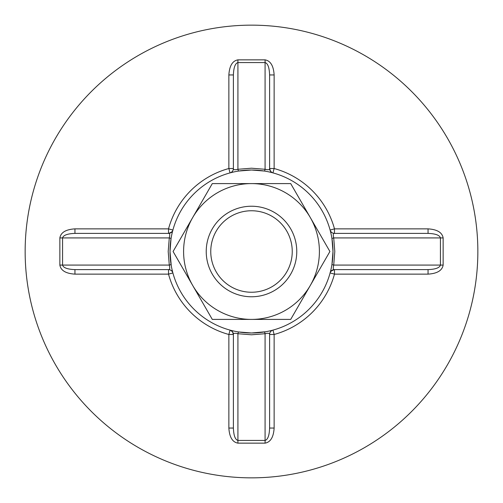 <?xml version="1.0" encoding="UTF-8"?>
<svg xmlns="http://www.w3.org/2000/svg" width="503" height="503" viewBox="0 0 503 503"><rect width="100%" height="100%" fill="white"/><g stroke="black" fill="none" stroke-linecap="round" stroke-linejoin="round"><path stroke-width="0.75" d="M233.467 172.032L230.053 172.887A4.527 4.527 0 0 0 233.392 168.518L233.392 74.947C233.681 67.484 235.19 63.359 237.919 62.573L237.919 169.285A4.527 0.534 -99.1 0 0 238.636 171.039L251.5 170.014A81.486 81.486 0 0 0 170.014 251.5A81.486 81.486 0 0 0 251.5 332.986L238.636 331.961A4.527 0.534 -80.9 0 0 237.919 333.715L237.919 440.427C235.19 439.641 233.681 435.516 233.392 428.053L228.865 428.053L228.865 334.482A86.013 86.013 0 0 1 168.518 274.135L74.947 274.135C65.849 273.557 60.819 270.539 59.857 265.081L59.857 237.919C60.819 232.461 65.849 229.443 74.947 228.865L168.518 228.865A86.013 86.013 0 0 1 228.865 168.518L233.392 168.518C233.128 169.8 234.637 170.052 237.919 169.285L251.5 168.203L265.081 169.285A4.527 0.534 -80.9 0 1 264.364 171.039L251.5 170.014A81.486 81.486 0 0 1 332.986 251.5A81.486 81.486 0 0 1 251.5 332.986L265.647 331.747M331.961 238.636L332.986 251.5L331.961 264.364A4.527 0.534 -170.9 0 0 333.715 265.081L440.427 265.081C439.641 267.81 435.516 269.319 428.053 269.608L334.482 269.608C333.2 269.878 332.948 268.369 333.715 265.081L334.797 251.5L333.715 237.919C332.948 234.637 333.2 233.128 334.482 233.392L428.053 233.392C435.516 233.681 439.641 235.19 440.427 237.919L333.715 237.919A4.527 0.534 170.9 0 0 331.961 238.636L331.747 237.353M171.039 264.364A4.527 0.534 170.9 0 1 169.285 265.081C170.052 268.363 169.8 269.872 168.518 269.608L74.947 269.608C67.484 269.319 63.359 267.81 62.573 265.081L169.285 265.081L168.203 251.5L169.285 237.919A4.527 0.534 -170.9 0 1 171.039 238.636L170.014 251.5L171.253 265.647M264.364 331.961A4.527 0.534 -99.1 0 1 265.081 333.715L251.5 334.797L237.919 333.715C234.631 332.948 233.122 333.2 233.392 334.482L233.392 428.053M251.5 25.15A226.35 226.35 0 0 1 477.85 251.5A226.35 226.35 0 0 1 251.5 477.85A226.35 226.35 0 0 1 25.15 251.5A226.35 226.35 0 0 1 251.5 25.15M269.533 330.968L272.947 330.113A4.527 4.527 0 0 0 269.608 334.482L269.608 428.053C269.319 435.516 267.81 439.641 265.081 440.427L265.081 333.715C268.363 332.948 269.872 333.2 269.608 334.482L274.135 334.482L274.135 428.053C273.557 437.151 270.539 442.181 265.081 443.143L237.919 443.143C232.461 442.181 229.443 437.151 228.865 428.053M330.968 233.467L330.113 230.053A4.527 4.527 0 0 0 334.482 233.392L334.482 228.865L428.053 228.865C437.151 229.443 442.181 232.461 443.143 237.919L443.143 265.081C442.181 270.539 437.151 273.557 428.053 274.135L334.482 274.135A86.013 86.013 0 0 1 274.135 334.482L272.947 330.113M238.636 171.039L237.353 171.253M172.032 269.533L172.887 272.947A4.527 4.527 0 0 0 168.518 269.608L168.518 274.135L172.887 272.947M172.85 230.185L172.881 230.072A4.527 4.527 0 0 1 172.397 231.198A4.527 4.527 0 0 0 172.887 230.053C172.994 231.223 171.536 232.329 168.518 233.392A4.527 4.527 0 0 0 172.887 230.053L168.518 228.865L168.518 233.392L74.947 233.392L168.518 233.392C169.8 233.122 170.052 234.631 169.285 237.919L62.573 237.919C63.359 235.19 67.484 233.681 74.947 233.392L74.947 228.865M230.053 172.887L228.865 168.518L228.865 74.947C229.443 65.849 232.461 60.819 237.919 59.857L265.081 59.857L265.081 169.285C268.369 170.052 269.878 169.8 269.608 168.518L269.608 74.947L269.608 168.518A4.527 4.527 0 0 0 272.947 172.887L274.135 168.518A86.013 86.013 0 0 1 334.482 228.865L330.113 230.053M230.185 330.15L230.072 330.119A4.527 4.527 0 0 1 233.392 334.482L228.865 334.482L230.072 330.119L229.437 329.943M232.663 332.011A4.527 4.527 0 0 0 232.109 331.326A4.527 4.527 0 0 1 232.663 332.011M269.608 428.053L274.135 428.053M74.947 274.135L74.947 269.608M330.15 272.815L330.119 272.928A4.527 4.527 0 0 1 330.603 271.802M331.257 270.954A4.527 4.527 0 0 1 332.181 270.237M428.053 269.608L428.053 274.135M330.113 272.947A4.527 4.527 0 0 1 334.482 269.608L334.482 274.135L330.119 272.934C330.006 271.777 331.464 270.671 334.482 269.608M170.819 232.763A4.527 4.527 0 0 0 171.781 232.002A4.527 4.527 0 0 1 170.819 232.763M428.053 233.392L428.053 228.865M228.865 74.947L233.392 74.947M237.919 59.857L237.919 62.573L265.081 62.573C267.81 63.359 269.319 67.484 269.608 74.947L274.135 74.947L274.135 168.518L269.608 168.518L270.532 171.259L272.104 172.56L273.569 173.057M270.337 170.989A4.527 4.527 0 0 0 270.891 171.674A4.527 4.527 0 0 1 270.337 170.989M251.5 206.23A45.27 45.27 0 0 1 296.77 251.5A45.27 45.27 0 0 1 251.5 296.77A45.27 45.27 0 0 1 206.23 251.5A45.27 45.27 0 0 1 251.5 206.23M251.5 210.757A40.743 40.743 0 0 1 292.243 251.5A40.743 40.743 0 0 1 251.5 292.243A40.743 40.743 0 0 1 210.757 251.5A40.743 40.743 0 0 1 251.5 210.757M310.307 217.548L290.703 183.595L212.297 183.595L173.089 251.5L212.297 319.405L290.703 319.405L329.911 251.5L310.307 217.548A67.905 67.905 0 0 1 251.5 319.405A67.905 67.905 0 0 1 192.693 217.548A67.905 67.905 0 0 1 310.307 217.548M265.081 59.857C270.539 60.819 273.557 65.849 274.135 74.947M443.143 265.081L440.427 265.081L440.427 237.919L443.143 237.919M237.919 443.143L237.919 440.427L265.081 440.427L265.081 443.143M59.857 237.919L62.573 237.919L62.573 265.081L59.857 265.081M230.066 330.119L232.468 331.741L233.392 334.482"/></g></svg>
